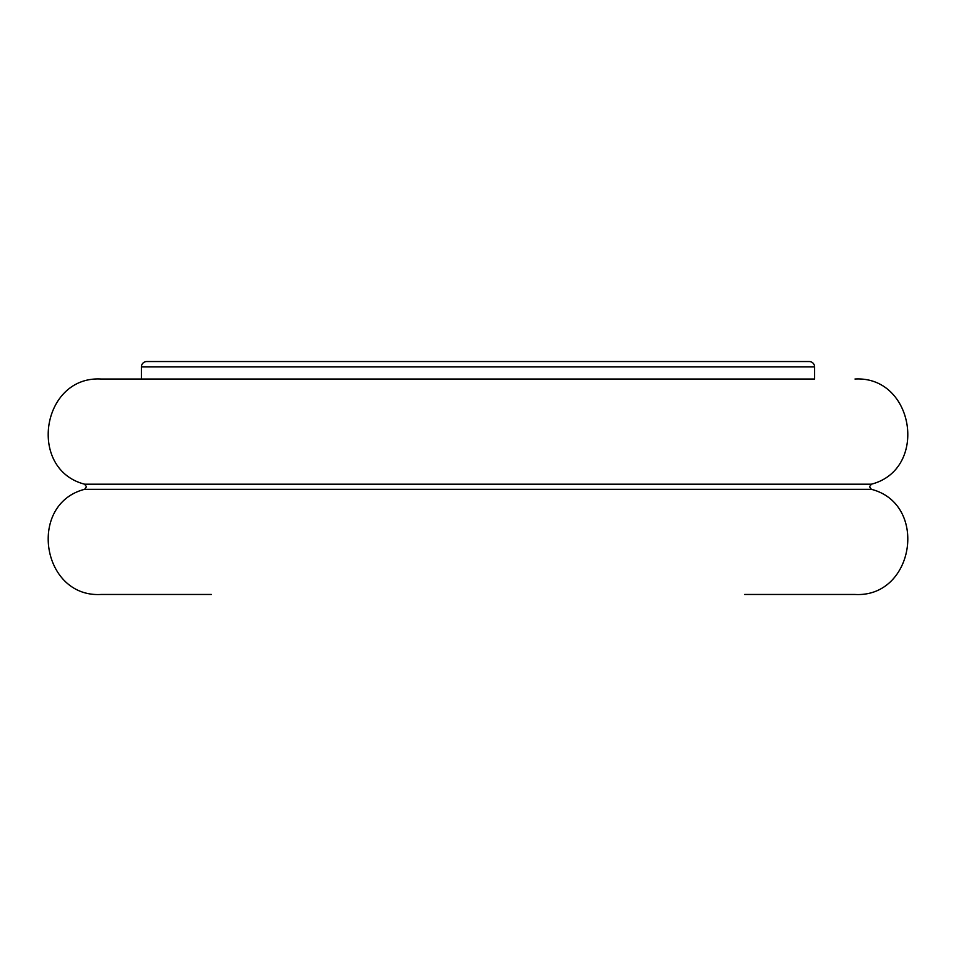 <?xml version="1.0" encoding="UTF-8"?>
<svg xmlns="http://www.w3.org/2000/svg" width="956" height="956" viewBox="0 0 956 956"><rect width="100%" height="100%" fill="white"/><g stroke="black" fill="none" stroke-linecap="round" stroke-linejoin="round"><path stroke-width="1.43" d="M348.163 361.535L347.566 361.535M607.837 361.535L605.901 361.535M326.546 361.535L306.577 361.535M146.794 361.535L809.206 361.535A5.389 5.389 0 0 1 814.596 366.913L141.404 366.913A5.389 5.389 0 0 1 146.794 361.535M814.596 366.913L814.596 379.03L141.404 379.03L141.404 366.913M649.447 361.535L627.817 361.535M592.433 361.535L585.705 361.535M363.555 361.535L350.087 361.535M244.533 361.535L236.957 361.535M621.759 361.535L611.29 361.535M211.431 594.465L101.013 594.465C41.646 597.847 27.055 504.159 84.606 489.317L86.482 486.747L84.606 484.19C27.055 469.336 41.646 375.66 101.013 379.03L141.404 379.03M744.569 594.465L854.987 594.465L744.569 594.465M84.606 484.19L871.394 484.19L869.518 486.747L871.394 489.317L84.606 489.317M871.394 484.19C928.945 469.336 914.354 375.66 854.987 379.03M871.394 489.317C928.945 504.159 914.354 597.847 854.987 594.465"/></g></svg>
